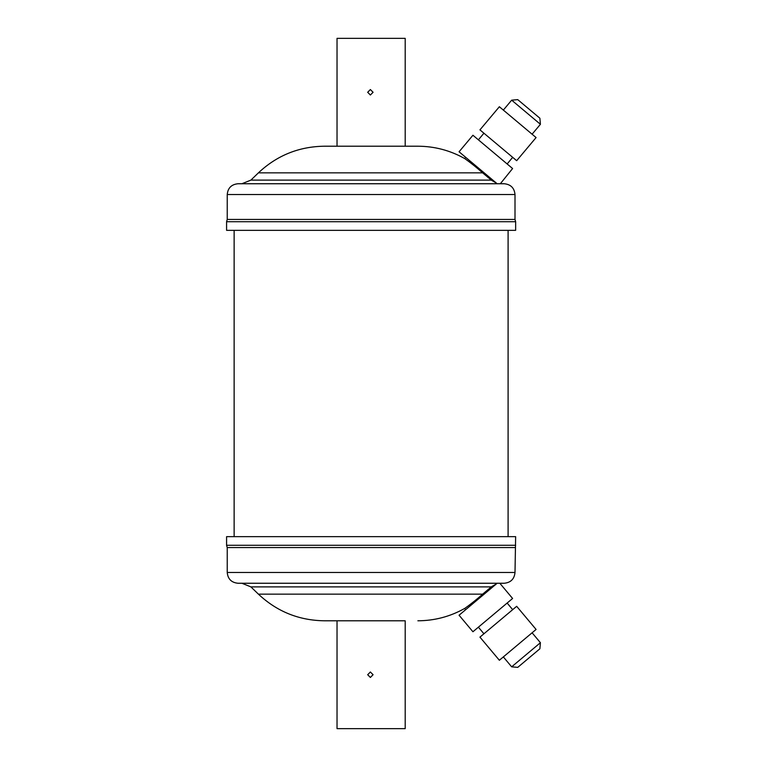 <?xml version="1.0" encoding="UTF-8"?>
<svg xmlns="http://www.w3.org/2000/svg" width="767" height="767" viewBox="0 0 767 767"><rect width="100%" height="100%" fill="white"/><g stroke="black" fill="none" stroke-linecap="round" stroke-linejoin="round"><path stroke-width="1.15" d="M540.419 642.708L539.882 648.786L517.744 667.367L511.666 666.83L540.419 642.708L532.097 632.794M496.709 583.629C500.813 583.093 500.813 583.093 496.709 583.629L459.069 615.22L472.932 631.749L512.596 598.471L499.835 583.265L504.216 583.256L238.019 583.256C231.461 582.613 227.866 579.018 227.233 572.47L515.002 572.47L515.645 536.66L226.581 536.66L226.581 545.289L515.645 545.289M499.355 660.262L536.085 629.448L516.67 606.313L479.941 637.128L499.355 660.262M466.576 607.119L466.547 607.138C459.625 611.951 472.05 603.754 482.635 594.147L491.302 586.889L250.895 586.889L241.902 583.256M371.113 620.791L405.197 620.791L405.197 728.65L337.029 728.65L337.029 620.791L324.345 620.791L405.197 620.791M373.078 674.72L370.375 671.988L367.681 674.72L370.375 677.453L373.078 674.72M227.233 572.47L227.233 547.561L515.002 547.561M511.666 100.17L517.744 99.633L539.882 118.214L540.419 124.292L511.666 100.17L503.344 110.084M500.333 183.744L512.596 168.529L472.932 135.251L459.069 151.78L496.709 183.371C500.813 183.907 500.813 183.907 496.709 183.371M533.631 135.5L499.355 106.738L479.941 129.872L516.67 160.686L536.085 137.552L533.631 135.5M477.707 168.577L482.635 172.853L258.412 172.853L250.895 180.111L491.302 180.111L482.635 172.853C472.079 163.275 459.606 155.039 466.547 159.862M465.674 157.321L464.725 158.587M370.375 95.012L373.078 92.28L370.375 89.547L367.681 92.28L370.375 95.012M337.029 146.209L337.029 38.35L405.197 38.35L405.197 146.209L417.881 146.209L324.345 146.209L405.197 146.209M515.645 230.34L226.581 230.34L226.581 221.711L515.645 221.711L515.645 230.34M515.002 194.53C514.36 187.982 510.764 184.387 504.216 183.744L238.019 183.744C231.461 184.387 227.866 187.982 227.233 194.53L515.002 194.53L515.002 219.439L227.233 219.439L226.581 221.711M474.811 166.19L475.789 166.985M250.895 586.889L258.412 594.147L482.635 594.147M483.929 633.782L478.387 627.176M511.666 666.83L503.344 656.916M465.674 609.679L464.658 608.461C450.133 616.61 434.534 620.714 417.881 620.791M515.002 572.47C514.36 579.018 510.764 582.613 504.216 583.256M483.929 133.218L478.387 139.824M515.002 219.439L515.645 221.711M250.895 180.111L241.902 183.744M464.658 158.539C450.133 150.39 434.534 146.286 417.881 146.209M508.099 230.34L508.099 536.66M234.136 230.34L234.136 536.66M258.412 172.853C276.945 155.442 298.919 146.564 324.345 146.209M492.117 179.507L491.484 180.255L496.46 183.15M227.233 194.53L227.233 219.439M540.419 124.292L532.097 134.206M512.682 157.34L507.14 163.956M258.412 594.147C276.945 611.558 298.919 620.436 324.345 620.791M492.117 587.493L491.484 586.745L496.46 583.85M227.233 547.561L226.581 545.289M512.682 609.66L507.14 603.044"/></g></svg>
